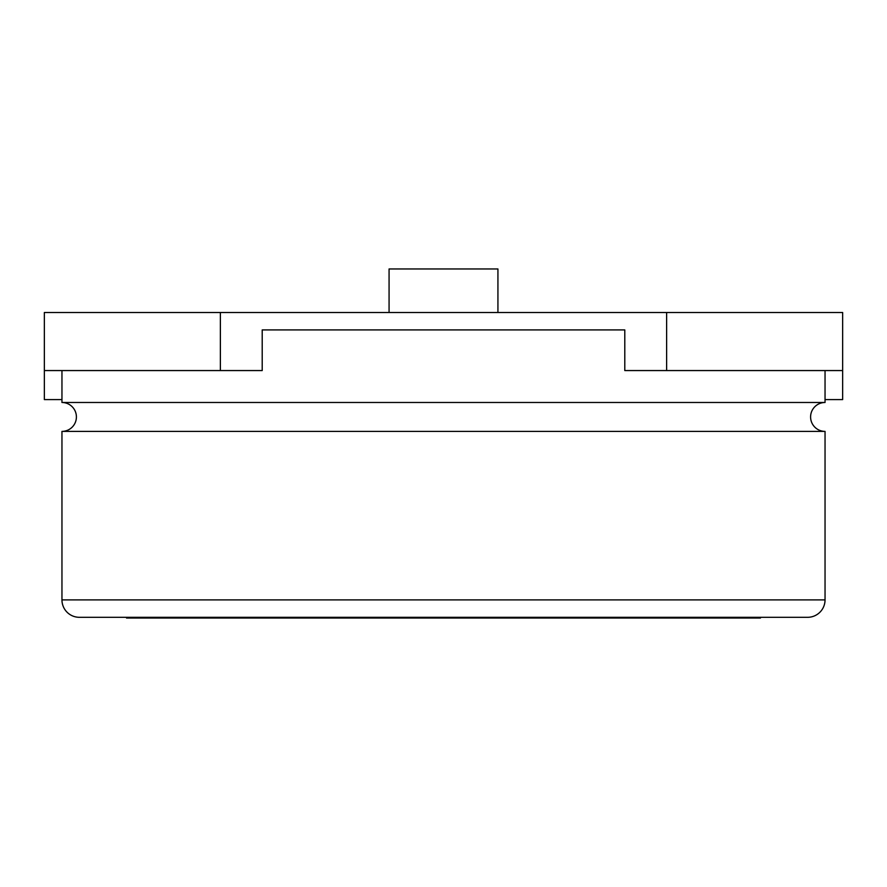 <?xml version="1.0" encoding="UTF-8"?>
<svg xmlns="http://www.w3.org/2000/svg" width="887" height="887" viewBox="0 0 887 887"><rect width="100%" height="100%" fill="white"/><g stroke="black" fill="none" stroke-linecap="round" stroke-linejoin="round"><path stroke-width="1.33" d="M842.65 370.566L842.65 312.501L220.375 312.501L220.375 370.566L262.208 370.566L262.208 329.92L624.792 329.92L624.792 370.566L842.65 370.566L842.65 399.593L825.043 399.593M61.957 399.593L44.35 399.593L44.35 312.501L220.375 312.501M666.625 312.501L666.625 370.566M44.35 370.566L220.375 370.566M497.929 312.501L497.929 268.961L389.071 268.961L389.071 312.501M61.957 431.392A14.458 14.458 0 0 0 76.404 416.945A14.458 14.458 0 0 0 61.957 402.487L825.043 402.487A14.458 14.458 0 0 0 810.596 416.945A14.458 14.458 0 0 0 825.043 431.392L825.043 599.889A17.418 17.418 0 0 1 807.625 617.308L79.375 617.308A17.418 17.418 0 0 1 61.957 599.889L61.957 431.392L825.043 431.392M825.043 402.487L825.043 370.566M624.792 329.92L262.208 329.92M61.957 402.487L61.957 370.566M579.133 617.308L579.133 618.039L760.469 618.039L760.469 617.308L530.903 617.308L530.903 618.039L432.701 618.039L432.701 617.308M432.701 618.039L354.811 618.039L354.811 617.308L339.144 617.308L339.144 618.039L126.531 618.039L126.531 617.308L308.51 617.308L308.51 618.039M579.133 618.039L530.903 618.039M354.811 617.308L354.811 618.039L339.144 618.039M548.488 618.039L548.488 617.308M61.957 599.889L825.043 599.889"/></g></svg>

